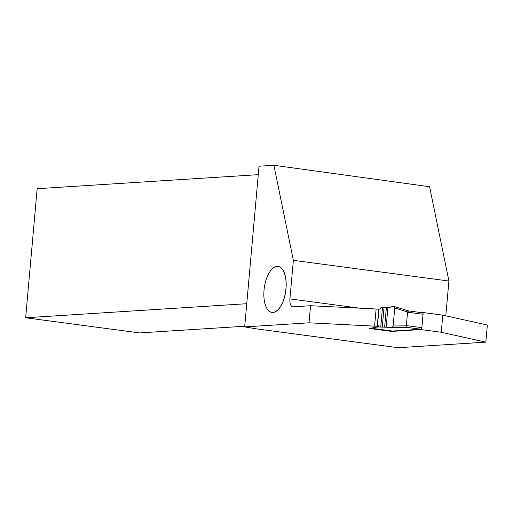 <?xml version="1.0" encoding="UTF-8"?>
<svg xmlns="http://www.w3.org/2000/svg" width="513" height="513" viewBox="0 0 513 513"><rect width="100%" height="100%" fill="white"/><g stroke="black" fill="none" stroke-linecap="round" stroke-linejoin="round"><path stroke-width="0.77" d="M370.867 328.198L392.349 331.052L420.993 329.231A1.545 0.718 -82.4 0 0 421.859 327.653L423.058 314.251A1.545 0.718 -82.4 0 0 422.532 312.763A1.545 0.718 -82.4 0 0 422.462 312.763L408.521 310.91L394.311 306.517M378.132 325.62L377.292 325.691L378.421 325.947M378.934 309.301L377.472 325.652M379.787 308.986L378.947 309.179M378.184 325.646L379.216 326.973L380.749 327.063L382.506 307.332L384.032 307.351L382.268 327.108L380.749 327.063M379.658 309.095L380.947 307.62L382.506 307.332M420.993 329.231L407.053 327.377L406.36 325.595L407.566 312.186L408.521 310.91L422.532 312.763M384.641 327.147L386.379 307.614L387.905 307.633L386.154 327.198C388.405 326.441 391.323 329.397 393.138 325.992L394.741 307.967C393.522 304.748 390.04 308.114 387.905 307.633L386.154 327.198L382.268 327.108M386.154 327.198L392.233 327.557L393.138 325.992L394.741 307.967L394.279 306.505L387.905 307.633M386.379 307.614L384.032 307.351M485.824 342.152L441.27 332.264L442.796 315.155L487.35 325.043L485.824 342.152L398.229 347.718L256.545 328.871L244.682 326.903L309.012 322.812L310.538 305.71L293.09 306.819A8.227 3.841 -82.4 0 1 292.731 306.806A8.227 3.841 -82.4 0 1 289.922 298.893L293.365 260.341L448.913 281.028L429.593 186.726L273.884 165.282L293.365 260.341M244.682 326.903L259.027 166.225L273.884 165.282M266.754 308.185A23.207 10.837 -82.4 0 0 266.766 308.21A23.207 10.837 -82.4 0 0 272.98 312.468A23.207 10.837 -82.4 0 0 286.196 283.452A23.207 10.837 -82.4 0 0 271.961 269.145A23.207 10.837 -82.4 0 0 271.941 269.165M420.884 312.545L422.417 312.75M420.942 329.237L420.916 329.558L441.27 332.264M422.443 312.449L442.796 315.155M246.753 303.709L25.65 317.765L139.6 332.918L244.746 326.236M448.913 281.028L445.81 315.822M309.012 322.812L378.741 326.358M379.19 326.941L376.824 327.089A5.136 0.417 -174.9 0 0 376.414 327.134L369.431 328.467L391.592 331.417L420.916 329.558M310.538 305.71L379.357 309.153M25.65 317.765L37.167 188.707L258.27 174.657M376.138 308.82L374.612 325.928M391.631 330.962L391.592 331.417M272.935 312.404A23.149 10.811 97.6 0 1 266.734 308.153A23.149 10.811 97.6 0 1 271.922 269.19A23.149 10.811 97.6 0 1 286.119 283.465A23.149 10.811 97.6 0 1 272.935 312.404M407.566 312.186L423.058 314.251M406.36 325.595L421.859 327.653M406.982 327.397L392.291 327.557M407.707 311.975L394.741 307.967M393.138 325.992L406.463 325.845M358.132 307.967L289.922 298.893M406.995 327.397L392.259 327.557M370.848 328.198L392.278 331.052M378.761 309.224L377.292 325.691"/></g></svg>
